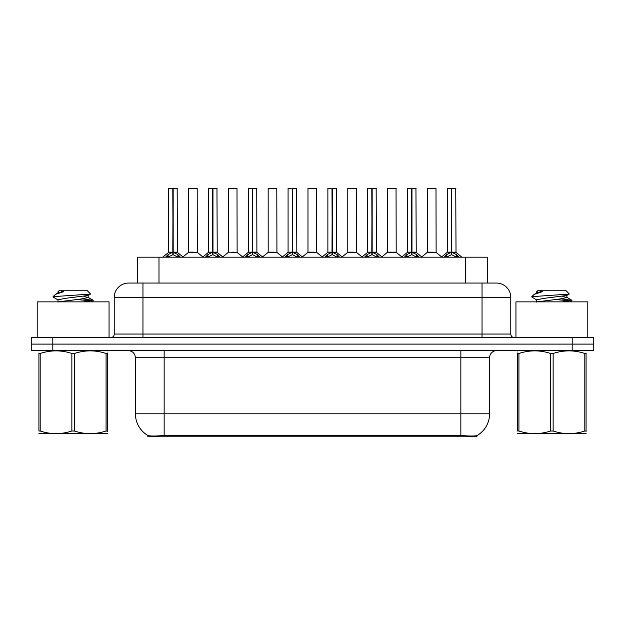<?xml version="1.0" encoding="UTF-8"?>
<svg xmlns="http://www.w3.org/2000/svg" width="625" height="625" viewBox="0 0 625 625"><rect width="100%" height="100%" fill="white"/><g stroke="black" fill="none" stroke-linecap="round" stroke-linejoin="round"><path stroke-width="0.94" d="M133.625 283.047L137.438 283.047L137.438 257.188L487.273 257.188L487.273 283.047M476.867 435.609L476.867 436.781L147.844 436.781L147.844 435.484C149.703 436.203 155.141 436.203 164.148 435.484L460.852 435.484C469.844 436.203 475.281 436.203 477.156 435.484A25.141 25.141 0 0 0 489.586 413.797L489.586 357.758A7.187 7.187 0 0 1 496.766 350.578M147.844 435.484A25.141 25.141 0 0 1 135.414 413.797L135.414 357.758C134.992 353.398 132.594 351 128.234 350.578M52.805 337.641L593.75 337.641L593.75 344.109L31.25 344.109L31.25 350.578L52.805 350.578L52.805 344.109L31.25 344.109L31.25 337.641L52.805 337.641L52.805 344.109L593.75 344.109L593.75 350.578L52.805 350.578M128.812 283.047L496.406 283.047A14.367 14.367 0 0 1 510.773 297.414L510.773 334.055C510.992 336.234 512.188 337.43 514.367 337.641M128.594 283.047A14.367 14.367 0 0 0 114.227 297.414L114.227 334.055A3.594 3.594 0 0 1 110.633 337.641M165.625 257.188L168.094 254.594L172.797 252.211L172.797 254.719L173.055 188.219L168.82 188.219L172.93 188.219L172.93 252.156L177.883 254.594L180.352 257.188M172.805 188.219L168.68 188.359L168.68 252.156L172.797 252.211M173.18 252.211L173.18 254.719L173.055 252.156L177.297 252.156L173.18 252.156L173.172 188.219M173.648 252.438L177.43 252.438L177.156 188.219M172.797 188.359L173.055 252.156M172.93 188.219L171.555 188.219M172.328 252.438L168.68 252.156L172.992 252.156M177.883 254.594L177.883 257.188L173.18 254.719M172.797 254.719L168.789 256.703M193.977 252.156L192.703 252.156M188.578 188.359L197.195 188.359L197.328 252.438L188.445 252.438L192.891 252.156L188.578 252.156L188.578 188.359L197.195 188.359M194.328 188.219L188.719 188.219M205.43 257.188L207.891 254.594L212.602 252.211L212.602 254.719L212.852 188.219L208.617 188.219L212.727 188.219L212.727 252.156L217.68 254.594L220.148 257.188M212.609 188.219L208.477 188.359L208.477 252.156L212.602 252.211M212.977 252.211L212.977 254.719L212.852 252.156L217.102 252.156L212.977 252.156L212.969 188.219M213.445 252.438L217.227 252.438L216.953 188.219M212.602 188.359L212.852 252.156M212.727 188.219L211.352 188.219M212.125 252.438L208.477 252.156L212.789 252.156M217.672 257.195L212.977 254.719M212.602 254.719L208.586 256.703M245.227 257.188L247.688 254.594L252.398 252.211L252.398 254.719L252.648 188.219L248.422 188.219L252.523 188.219L252.523 252.156L257.484 254.594L259.945 257.188M252.406 188.219L248.273 188.359L248.273 252.156L252.398 252.211M252.773 252.211L252.773 254.719L252.648 252.156L256.898 252.156L256.75 188.219M256.898 188.359L252.773 188.359L252.773 252.156L257.031 252.438L253.25 252.438M252.398 188.359L252.648 252.156M252.523 188.219L251.148 188.219M251.922 252.438L248.281 252.156L252.586 252.156M257.469 257.195L252.773 254.719M252.398 254.719L248.383 256.703M285.023 257.188L287.492 254.594L292.195 252.211L292.195 254.719L292.445 188.219L288.219 188.219L292.32 188.219L292.32 252.156L297.281 254.594L299.742 257.188M292.203 188.219L288.078 188.359L288.078 252.156L292.195 252.211M292.57 252.211L292.57 254.719L292.445 252.156L296.695 252.156L292.57 252.156L292.57 188.219M293.047 252.438L296.828 252.438L296.555 188.219M292.195 188.359L292.445 252.156M292.32 188.219L290.945 188.219M291.727 252.438L288.078 252.156L292.383 252.156M297.281 254.594L297.281 257.188L292.57 254.719M292.195 254.719L288.18 256.703M324.82 257.188L327.289 254.594L331.992 252.211L331.992 254.719L332.25 188.219L328.016 188.219L332.125 188.219L332.125 252.156L337.078 254.594L339.547 257.188M332 188.219L327.875 188.359L327.875 252.156L331.992 252.211M332.375 252.211L332.375 254.719L332.25 252.156L336.492 252.156L332.375 252.156L332.367 188.219M332.844 252.438L336.625 252.438L336.352 188.219M331.992 188.359L332.25 252.156M332.125 188.219L330.75 188.219M331.523 252.438L327.875 252.156L332.188 252.156M337.078 254.594L337.078 257.188L332.375 254.719M331.992 254.719L327.984 256.703M233.773 252.156L232.5 252.156M237 188.359L228.375 188.359L237 188.359L237.125 252.438L228.383 252.156M234.125 188.219L228.523 188.219M228.375 188.359L228.375 252.156M273.57 252.156L272.297 252.156M268.172 188.359L276.797 188.359L276.93 252.438L268.047 252.438L272.484 252.156L268.18 252.156L268.172 188.359L276.797 188.359M273.922 188.219L268.32 188.219M313.375 252.156L312.094 252.156M307.977 188.359L316.594 188.359L316.727 252.438L307.844 252.438L312.281 252.156L307.977 252.156L307.977 188.359L316.594 188.359M313.719 188.219L308.117 188.219M109.055 337.641L109.055 301.867L37.211 301.867L37.211 337.641M587.789 337.641L587.789 301.867L515.945 301.867L515.945 337.641M107.344 433.531L38.922 433.648M107.344 431.477L107.344 431.008C107.344 434.484 107.344 434.484 107.344 431.008L106.078 431.008L106.078 353.477C95.562 350 85.008 350 74.406 353.477L71.859 353.477C61.352 350 50.789 350 40.188 353.477L38.922 353.477C38.922 350 38.922 350 38.922 353.477L38.922 353.008M74.406 353.477L74.406 431.008C84.914 434.484 95.477 434.484 106.078 431.008M74.406 431.008L71.859 431.008L71.859 353.477M107.344 353.016L107.344 353.477C107.344 350 107.344 350 107.344 353.477L106.078 353.477M107.344 350.906L106.898 350.578M83.789 301.867L93.203 300.398L82.727 298.844M92.766 301.867L93.203 300.398M91.758 300.938L76.867 299.508M58.195 300.047L53.203 297.133L53.586 296.633L53.062 296.977M58 302.109L58 299.828L65.562 298.305L88.07 295.484L90.539 293.953L86.82 290.227L59.445 290.227L58.219 291.68M90.492 294.07L53.586 296.633M53.062 296.617L55.516 294.32L63.602 291.68L61.234 291.68M39.367 350.578L38.922 350.953M107.344 353.477L107.344 431.008M40.188 353.477L40.188 431.008L38.922 431.008L38.922 353.477M40.188 431.008C50.703 434.484 61.258 434.484 71.859 431.008M38.922 431.008C38.922 434.484 38.922 434.484 38.922 431.008M88.07 295.484L88.266 297.547L83.93 296.406M58.227 301.867L80.695 299.062L88.266 297.547M55.516 294.32L58.195 292.758L63.602 291.68M586.078 433.531L517.656 433.648M586.078 431.477L586.078 431.008C586.078 434.484 586.078 434.484 586.078 431.008L584.812 431.008L584.812 353.477C574.297 350 563.742 350 553.141 353.477L550.594 353.477C540.086 350 529.523 350 518.922 353.477L517.656 353.477C517.656 350 517.656 350 517.656 353.477L517.656 353.008M553.141 353.477L553.141 431.008C563.648 434.484 574.211 434.484 584.812 431.008M553.141 431.008L550.594 431.008L550.594 353.477M586.078 353.016L586.078 353.477C586.078 350 586.078 350 586.078 353.477L584.812 353.477M586.078 350.906L585.633 350.578M562.523 301.867L571.938 300.398L561.461 298.844M571.508 301.867L571.938 300.398M570.492 300.938L555.609 299.508M536.93 300.047L531.938 297.133L532.32 296.633L531.797 296.977M536.734 302.109L536.734 299.828L544.305 298.305L566.805 295.484L569.273 293.953L565.555 290.227L538.18 290.227L536.953 291.68M569.227 294.07L532.32 296.633M531.797 296.617L534.25 294.32L542.336 291.68L539.969 291.68M518.102 350.578L517.656 350.953M586.078 353.477L586.078 431.008M518.922 353.477L518.922 431.008L517.656 431.008L517.656 353.477M518.922 431.008C529.438 434.484 539.992 434.484 550.594 431.008M517.656 431.008C517.656 434.484 517.656 434.484 517.656 431.008M566.805 295.484L567 297.547L562.664 296.406M536.961 301.867L559.438 299.062L567 297.547M534.25 294.32L536.93 292.758L542.336 291.68M364.625 257.188L367.086 254.594L371.797 252.211L371.797 254.719L372.047 188.219L367.812 188.219L371.922 188.219L371.922 252.156L376.875 254.594L379.344 257.188M371.805 188.219L367.672 188.359L367.672 252.156L371.797 252.211M372.172 252.211L372.172 254.719L372.047 252.156L376.297 252.156L372.172 252.156L372.164 188.219M372.641 252.438L376.422 252.438L376.148 188.219M371.797 188.359L372.047 252.156M371.922 188.219L370.547 188.219M371.32 252.438L367.672 252.156L371.984 252.156M376.875 254.594L376.875 257.188L372.172 254.719M371.797 254.719L367.781 256.703M404.422 257.188L406.883 254.594L411.594 252.211L411.594 254.719L411.844 188.219L407.617 188.219L411.719 188.219L411.719 252.156L416.68 254.594L419.141 257.188M411.602 188.219L407.469 188.359L407.469 252.156L411.594 252.211M411.969 252.211L411.969 254.719L411.844 252.156L416.094 252.156L411.969 252.156L411.961 188.219M412.445 252.438L416.227 252.438L415.945 188.219M411.594 188.359L411.844 252.156M411.719 188.219L410.344 188.219M411.117 252.438L407.477 252.156L411.781 252.156M416.68 254.594L416.68 257.188L411.969 254.719M411.594 254.719L407.578 256.703M444.219 257.188L446.688 254.594L451.391 252.211L451.391 254.719L451.641 188.219L447.414 188.219L451.516 188.219L451.516 252.156L456.477 254.594L458.938 257.188M451.398 188.219L447.273 188.359L447.273 252.156L451.391 252.211M451.766 252.211L451.766 254.719L451.641 252.156L455.891 252.156L451.766 252.156L451.766 188.219M452.242 252.438L456.023 252.438L455.75 188.219M451.391 188.359L451.641 252.156M451.516 188.219L450.141 188.219M450.922 252.438L447.273 252.156L451.578 252.156M456.477 254.594L456.477 257.188L451.766 254.719M451.391 254.719L447.375 256.703M353.172 252.156L351.898 252.156M347.773 188.359L356.391 188.359L356.523 252.438L347.641 252.438L352.086 252.156L347.773 252.156L347.773 188.359L356.391 188.359M353.523 188.219L347.914 188.219M392.969 252.156L396.195 252.156L396.047 188.219L387.57 188.359L387.57 252.156L391.695 252.156M393.32 188.219L387.719 188.219M392.07 252.156L387.57 252.156L381.93 256.898M432.766 252.156L431.492 252.156M427.367 188.359L435.992 188.359L436.125 252.438L427.242 252.438L431.68 252.156L427.375 252.156L427.367 188.359L435.992 188.359M433.117 188.219L427.516 188.219M457.469 436.781L457.469 435.359M167.242 436.781L167.242 435.359M158.992 283.047L158.992 257.188M465.719 283.047L465.719 257.188M460.852 350.578L460.852 357.758L135.414 357.758M489.586 357.758L460.852 357.758L460.852 413.797L489.586 413.797M460.852 435.484L460.852 413.797L164.148 413.797L164.148 435.484M135.414 413.797L164.148 413.797L164.148 350.578M572.195 350.578L572.195 337.641M510.773 297.414L114.227 297.414M142.961 337.641L142.961 283.047M114.227 334.055L510.773 334.055M482.039 283.047L482.039 337.641M177.297 188.359L173.18 188.359M178.641 255.242L178.641 257.188M168.094 254.594L168.094 257.188M167.336 255.242L167.336 257.188M217.102 188.359L212.977 188.359M217.68 254.594L217.68 257.188M218.438 255.242L218.438 257.188M207.891 254.594L207.891 257.188M207.133 255.242L207.133 257.188M257.484 254.594L257.484 257.188M258.234 255.242L258.234 257.188M247.688 254.594L247.688 257.188M246.938 255.242L246.938 257.188M296.695 188.359L292.57 188.359M298.039 255.242L298.039 257.188M287.492 254.594L287.492 257.188M286.734 255.242L286.734 257.188M336.492 188.359L332.375 188.359M337.836 255.242L337.836 257.188M327.289 254.594L327.289 257.188M326.531 255.242L326.531 257.188M376.297 188.359L372.172 188.359M377.633 255.242L377.633 257.188M367.086 254.594L367.086 257.188M366.328 255.242L366.328 257.188M416.094 188.359L411.969 188.359M417.43 255.242L417.43 257.188M406.883 254.594L406.883 257.188M406.133 255.242L406.133 257.188M455.891 188.359L451.766 188.359M457.234 255.242L457.234 257.188M446.688 254.594L446.688 257.188M445.93 255.242L445.93 257.188M391.883 252.156L396.32 252.438L387.438 252.438M396.195 188.359L387.57 188.359M168.547 252.438L162.688 257.188M177.43 252.438L183.289 257.188M188.445 252.438L182.938 256.898M197.328 252.438L202.836 256.898M208.344 252.438L202.484 257.188M217.227 252.438L223.086 257.188M248.148 252.438L242.289 257.188M257.031 252.438L262.883 257.188M287.945 252.438L282.086 257.188M296.828 252.438L302.688 257.188M327.742 252.438L321.883 257.188M336.625 252.438L342.484 257.188M228.242 252.438L222.734 256.898M237.125 252.438L242.633 256.898M268.047 252.438L262.539 256.898M276.93 252.438L282.438 256.898M307.844 252.438L302.336 256.898M316.727 252.438L322.234 256.898M58 291.68L58 292.984M88.07 297.32L93.062 300.234M536.734 291.68L536.734 292.984M566.805 297.32L571.797 300.234M367.539 252.438L361.68 257.188M376.422 252.438L382.281 257.188M407.344 252.438L401.484 257.188M416.227 252.438L422.078 257.188M447.141 252.438L441.281 257.188M456.023 252.438L461.883 257.188M347.641 252.438L342.133 256.898M356.523 252.438L362.031 256.898M396.32 252.438L401.828 256.898M427.242 252.438L421.734 256.898M436.125 252.438L441.633 256.898"/></g></svg>
